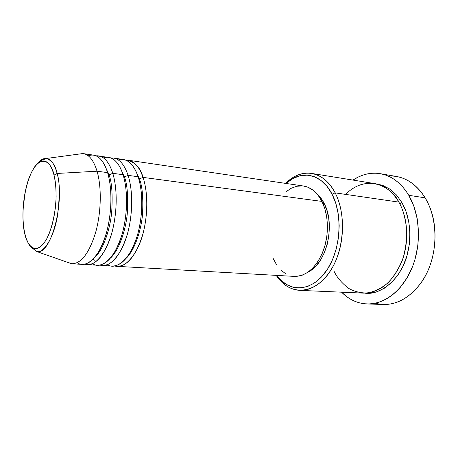 <?xml version="1.0" encoding="UTF-8"?>
<svg xmlns="http://www.w3.org/2000/svg" width="458" height="458" viewBox="0 0 458 458"><rect width="100%" height="100%" fill="white"/><g stroke="black" fill="none" stroke-linecap="round" stroke-linejoin="round"><path stroke-width="0.69" d="M72.158 263.791L82.486 264.375C91.989 264.031 99.97 253.532 106.433 232.882C111.975 213.165 112.387 188.364 107.578 172.62L97.05 171.206C101.733 187.07 101.27 212.088 95.762 231.983C89.356 252.822 81.49 263.424 72.158 263.791L67.727 262.388L71.585 263.739C80.98 263.94 88.978 253.577 95.579 232.653C101.247 212.661 101.791 187.248 97.05 171.206L57.107 173.456C65.254 201.835 50.798 255.535 36.938 251.614C43.882 253.205 53.804 237.261 57.302 216.76C59.987 196.098 59.924 181.66 57.107 173.456L54.038 175.111C55.332 179.994 56.025 187.162 56.111 196.619C55.882 209.793 52.578 227.632 46.584 239.122C34.974 258.547 26.083 243.066 24.52 232.395L24.835 233.82M125.675 160.123C134.583 161.497 140.371 167.244 143.033 177.383L139.415 178.918C142.278 185.891 143.331 197.524 142.57 213.817C141.316 230.031 134.933 249.576 126.408 258.094C134.933 249.576 141.316 230.031 142.57 213.817C143.331 197.524 142.278 185.891 139.415 178.918L143.033 177.383C148.237 192.738 148.014 216.8 142.341 235.899C135.705 255.907 127.364 266.058 117.322 266.356L114.906 265.943C124.37 269.911 138.951 253.709 144.058 229.269C149.131 205.304 146.176 186.463 143.033 177.383L321.951 201.411L143.033 177.383C139.335 166.975 134.366 161.25 128.12 160.208L125.675 160.123M111.059 158.004L113.573 158.067C119.675 159.086 124.519 164.857 128.097 175.38L138.093 176.719L128.097 175.38C133.141 190.894 132.837 215.271 127.215 234.628C120.654 254.906 112.456 265.199 102.638 265.52L112.468 266.081C122.441 265.772 130.73 255.575 137.343 235.481C142.999 216.296 143.245 192.131 138.093 176.719C135.184 167.639 128.566 156.98 118.267 159.934M135.356 170.13L139.415 178.918L138.722 178.729M128.097 175.38L124.439 176.931C127.272 184.082 128.24 196.093 127.335 212.959C125.933 229.733 119.263 249.707 110.739 257.843C119.263 249.707 125.933 229.733 127.335 212.959C128.24 196.093 127.272 184.082 124.439 176.931L128.097 175.38C131.148 184.568 133.982 203.713 128.893 228.055C123.757 252.885 109.376 269.19 100.165 265.073L102.638 265.52M92.693 263.653C101.166 270.352 116.653 257.253 122.956 230.992C129.087 205.316 126.208 184.236 123.03 174.698L112.777 173.319L123.03 174.698C119.492 164.136 114.695 158.354 108.638 157.34L96.077 155.84C104.796 155.022 110.195 164.783 112.777 173.319C117.643 189.005 117.265 213.697 111.695 233.322C105.208 253.875 97.17 264.323 87.587 264.667L97.663 265.239C107.407 264.913 115.548 254.568 122.086 234.198C127.69 214.75 128.022 190.27 123.03 174.698C120.196 165.441 113.658 154.575 103.456 157.89M119.956 167.216L124.439 176.931L123.631 176.696M98.659 155.875C104.613 156.871 109.319 162.687 112.777 173.319L109.067 174.893L104.201 164.29L109.067 174.893C111.867 182.232 112.742 194.621 111.695 212.071C110.143 229.429 103.205 249.81 94.714 257.539C103.205 249.81 110.143 229.429 111.695 212.071C112.742 194.621 111.867 182.232 109.067 174.893L112.777 173.319C115.731 182.627 118.433 202.087 113.321 226.825C108.162 252.055 93.993 268.457 85.056 264.18L87.587 264.667M78.747 154.106L83.367 153.625C89.161 154.598 93.724 160.46 97.05 171.206L107.578 172.62C104.83 163.174 98.367 152.085 88.268 155.817M299.761 290.372L363.303 293.12C379.476 292.96 392.214 282.706 401.529 262.365C409.378 242.912 408.175 218.208 398.861 202.11L335.159 192.875L332.073 194.181C342.779 214.55 340.844 248.408 327.67 268.92C314.589 289.593 293.95 293.229 280.702 280.038L276.666 275.401L280.342 279.683L286.382 284.441L293.091 287.275L300.23 288.008L307.541 286.531L314.726 282.826L321.476 276.987L327.493 269.195L332.485 259.749L336.212 249.049L338.485 237.559L339.195 225.8L338.313 214.321L335.897 203.627L332.073 194.181L327.041 186.377L321.052 180.492L314.377 176.725L307.312 175.139L300.133 175.735L293.126 178.414L286.027 183.446L290.91 179.713C305.005 170.336 322.627 175.471 332.073 194.181L335.159 192.875C344.072 209.947 345.006 236.402 337.162 257.281C329.325 278.189 313.965 291.065 299.761 290.372C290.326 289.691 282.466 284.693 276.191 275.373L281.659 282.025C295.421 295.759 316.93 292.095 330.596 270.621C344.364 249.312 346.368 214.029 335.159 192.875L398.861 202.11C392.632 188.141 368.118 172.191 345.521 194.375M367.007 303.952L383.38 304.473C400.945 305.12 419.677 291.088 428.951 268.251C438.232 245.442 436.531 216.537 425.173 197.839L429.249 205.888C439.296 228.845 435.942 261.804 421.48 282.265C407.803 300.437 392.369 307.427 375.165 303.225M401.901 202.55L399.754 203.73L401.901 202.55L406.114 211.756L408.828 222.153L409.899 233.299L409.263 244.686L406.944 255.799L403.057 266.138L397.79 275.247L391.407 282.752L384.205 288.357L376.505 291.883L368.644 293.257L364.82 293.143C380.901 295.794 401.815 277.949 407.454 253.955C413.15 230.345 407.391 211.888 401.901 202.55L396.405 194.908L389.895 189.12L382.665 185.37L375.949 183.818M117.322 266.356L294.351 276.403C306.402 276.329 316.009 267.89 323.159 251.104C329.216 235.074 328.661 214.728 321.951 201.411L324.928 208.957L326.8 217.464L327.464 226.578L326.897 235.899L325.111 245.013L322.186 253.52L318.27 261.054L313.547 267.312L308.223 272.046L302.532 275.098L296.721 276.386L294.208 276.392M324.155 203.409L322.81 203.232L324.155 203.409L326.978 210.548L328.752 218.586L329.388 227.197L328.85 235.996L327.161 244.601L324.396 252.633L320.686 259.76L316.203 265.68L311.148 270.168L308.686 271.714C326.743 263.064 335.714 224.506 324.155 203.409C322.077 199.31 319.575 196.013 316.644 193.511L320.417 197.467L324.155 203.409M388.109 176.032C402.914 175.294 415.274 182.565 425.173 197.839L408.782 195.314C420.043 214.31 421.675 243.765 412.377 267.014C403.086 290.292 384.411 304.599 366.955 303.946C357.314 303.465 348.853 299.543 341.565 292.181L346.946 296.841L350.954 299.418L355.179 301.444L359.582 302.898L364.127 303.74L368.776 303.957L373.476 303.534L378.188 302.457L382.859 300.734L387.445 298.358L391.888 295.353L396.141 291.735L400.149 287.538L407.254 277.554L412.847 265.8L414.988 259.423L417.799 246.02L418.56 232.28L417.238 218.844L413.918 206.34L408.782 195.314L425.173 197.839C417.519 185.673 407.929 178.546 396.405 176.462L380.243 173.674M77.396 262.629C85.549 269.647 100.812 256.755 107.195 230.002C113.401 203.844 110.659 182.295 107.578 172.62C104.161 161.949 99.506 156.121 93.604 155.13L83.367 153.625M97.05 171.206C93.587 160.082 88.841 154.197 82.801 153.556L46.418 158.457C51.027 159.081 54.588 164.079 57.107 173.456L97.05 171.206M37.796 163.117C40.659 159.762 43.527 158.21 46.418 158.457C51.972 160.477 55.532 165.475 57.107 173.456L54.038 175.111L55.366 182.273L56.048 190.414L56.031 199.184L55.321 208.207L53.947 217.086L51.966 225.428L49.475 232.876L46.584 239.122L43.43 243.931L40.144 247.131L36.858 248.631L33.703 248.425L30.8 246.559L28.253 243.152L26.135 238.36L24.52 232.395L23.45 225.473L22.952 217.853L23.037 209.798L24.921 193.476L26.65 185.748L28.848 178.672L31.436 172.489L34.327 167.433L37.436 163.712L40.653 161.491L43.848 160.895L46.911 161.995L49.704 164.788L52.12 169.208L54.038 175.111C51.994 163.661 41.896 152.022 31.436 172.489C21.474 194.272 22.013 223.12 24.52 232.395L24.474 232.487C26.049 239.843 29.375 245.837 30.881 247.057L36.938 251.614L71.585 263.739M352.975 180.08C361.597 174.332 370.671 172.197 380.209 173.668C391.659 175.74 401.185 182.954 408.782 195.314L405.616 190.505L402.113 186.223L398.3 182.507L394.241 179.393L389.97 176.897L385.539 175.036L380.999 173.811L376.396 173.227L371.776 173.279L367.179 173.943L362.65 175.208L358.23 177.051L352.975 180.08M333.836 270.793C336.733 277.182 341.674 283.038 348.664 288.374C353.897 291.391 359.971 292.954 366.892 293.046C374.186 291.883 381.337 288.391 388.338 282.58C394.779 275.418 399.777 266.997 403.332 257.316C405.862 247.549 406.985 238.343 406.704 229.687C405.301 217.624 402.691 208.43 398.861 202.11C392.443 191.421 384.308 185.227 374.455 183.538L311.663 173.427C321.184 175.071 329.016 181.551 335.159 192.875C325.272 173.439 306.894 168.195 292.244 177.962L285.552 183.377C293.578 175.511 302.28 172.197 311.663 173.427M285.637 273.735L280.771 269.991M276.586 264.85L273.203 258.53M285.769 191.954L291.082 188.33L296.698 186.269L302.423 185.891M303.459 186.011L308.034 187.259L313.306 190.368L318.018 195.142L321.951 201.417C317.211 192.377 311.074 187.242 303.545 186.022L128.12 160.208M107.613 264.638C116.384 271.044 132.07 257.791 138.299 231.994C144.367 206.77 141.362 186.131 138.093 176.719C134.44 166.271 129.511 160.535 123.311 159.499L113.573 158.067M108.145 174.607L109.067 174.893M281.659 282.025L280.702 280.038M292.244 177.962L290.91 179.713M93.226 259.182L94.285 260.31M24.474 232.481C21.194 216.6 23.301 192.852 29.398 177.034C31.19 172.7 33.136 169.013 35.243 165.973C38.81 162.332 41.466 160.243 43.212 159.716L46.418 158.457"/></g></svg>

